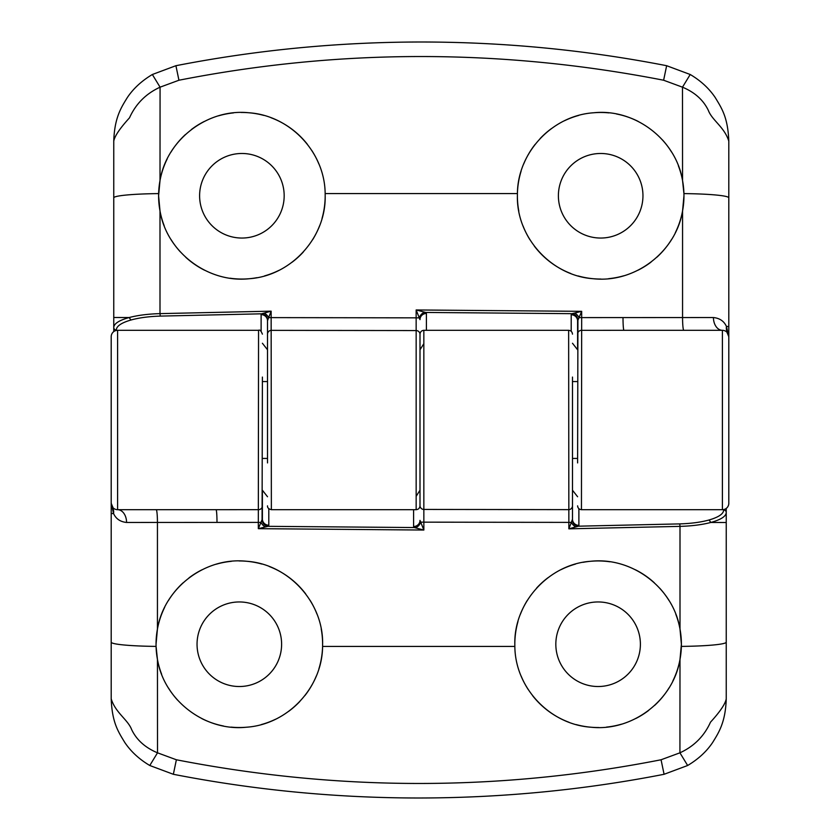 <?xml version="1.0" encoding="UTF-8"?>
<svg xmlns="http://www.w3.org/2000/svg" width="840" height="840" viewBox="0 0 840 840"><rect width="100%" height="100%" fill="white"/><g stroke="black" fill="none" stroke-linecap="round" stroke-linejoin="round"><path stroke-width="1.26" d="M682.563 210.966L682.563 317.562L713.433 317.541C719.712 318.192 724.049 321.163 726.443 326.466L728.805 336.714A6.405 6.405 0 0 0 722.4 330.309L722.4 509.691A6.405 6.405 0 0 0 728.805 503.286L728.805 141.172C724.553 127.197 712.078 120.309 708.372 110.46C703.416 100.076 694.785 92.316 682.49 87.181L682.553 180.527L683.928 193.599A83.286 83.286 0 0 1 683.96 195.762L682.563 210.966C675.843 252.063 634.778 283.332 593.25 278.723C551.618 275.94 516.432 237.636 517.388 195.762L517.409 193.589A83.286 83.286 0 0 1 521.115 171.129M113.757 331.59L113.757 141.172C114.502 117.453 121.338 107.32 127.376 97.482C133.445 88.463 141.771 80.808 152.355 74.498L175.917 65.709C256.599 49.97 338.383 42.063 421.281 42C503.979 42.042 585.764 49.949 666.645 65.709L690.218 74.498C700.697 80.703 709.023 88.368 715.187 97.482C721.613 108.108 727.881 117.107 728.805 141.172M558.39 195.762A42.284 42.284 0 0 1 600.674 153.478A42.284 42.284 0 0 1 642.957 195.762A42.284 42.284 0 0 1 600.674 238.046A42.284 42.284 0 0 1 558.39 195.762M199.605 195.762A42.284 42.284 0 0 1 241.889 153.478A42.284 42.284 0 0 1 284.172 195.762A42.284 42.284 0 0 1 241.889 238.046A42.284 42.284 0 0 1 199.605 195.762M423.843 343.675L420 349.786L420 334.394A3.843 3.833 180 0 0 416.157 330.561L416.157 509.691L271.362 509.691L271.142 317.615L416.147 317.846L416.157 330.561L271.362 330.362A3.843 3.843 0 0 0 267.519 334.194L267.519 462.924M722.4 509.691L581.448 509.691L581.679 317.604L682.563 317.562A12.81 1.25 -90 0 0 683.823 330.309M523.708 163.936A83.286 83.286 0 0 1 535.143 144.354M540.12 138.579A83.286 83.286 0 0 1 551.439 128.583M564.49 120.74A83.286 83.286 0 0 1 578.666 115.437M593.712 112.77A83.286 83.286 0 0 1 608.926 112.886M616.539 113.998A83.286 83.286 0 0 1 638.179 121.401M662.424 139.871A83.286 83.286 0 0 1 671.58 152.072M678.374 165.784A83.286 83.286 0 0 1 683.928 193.599L683.96 195.762A83.286 83.286 0 0 1 675.308 232.733M164.199 225.771A83.286 83.286 0 0 1 158.603 195.762L160.01 180.527C166.646 139.703 207.522 108.402 248.777 112.76C290.01 115.427 324.828 152.072 325.154 193.589L325.175 195.762C326.151 237.468 291.081 275.919 249.375 278.712C207.9 283.322 166.761 252.21 159.999 210.966L158.603 195.762A83.286 83.286 0 0 1 167.223 158.876M170.929 152.155A83.286 83.286 0 0 1 185.451 134.516M191.341 129.57A83.286 83.286 0 0 1 204.257 121.464M218.516 115.826A83.286 83.286 0 0 1 233.478 112.896M241.143 112.476A83.286 83.286 0 0 1 263.76 115.395M271.036 117.737A83.286 83.286 0 0 1 307.346 144.249M311.776 150.454A83.286 83.286 0 0 1 318.822 163.853M325.154 193.589L517.409 193.589C517.713 152.261 552.416 115.437 593.712 112.77C634.861 108.402 675.875 139.503 682.553 180.527M574.823 313.058A6.405 3.349 49.8 0 1 579.033 317.604L581.679 317.604L581.679 311.336L577.92 320.281A6.405 5.659 -122.8 0 0 572.029 313.667L581.679 311.336L416.147 309.96L425.733 312.449L572.029 313.667L571.2 314.78A6.405 6.163 180 0 1 577.605 320.943L577.605 349.786L572.481 343.256M267.519 349.786L262.395 343.256M116.319 330.435L116.319 329.994C116.466 326.141 121.338 322.812 130.935 320.019C139.02 317.772 148.796 316.47 160.251 316.103L261.534 313.814L261.114 314.622A6.405 6.163 180 0 1 267.519 320.775L267.519 334.194M420 458.441L420 334.394M577.92 320.281L577.605 462.924M728.238 334.079L728.805 336.714L726.904 332.157M690.218 74.498L682.49 87.181L663.621 80.231L666.645 65.709M175.917 65.709L178.941 80.231C339.927 48.636 501.491 48.636 663.621 80.231M152.355 74.498L160.072 87.181L178.941 80.231M113.757 141.172C114.65 136.122 119.9 128.341 129.496 117.831C135.797 103.866 145.982 93.65 160.072 87.181L160.01 180.527M113.757 317.489L129.15 317.541C137.865 315.262 148.155 313.961 159.999 313.625L159.999 210.966M116.319 329.994A2.562 2.468 180 0 1 113.757 327.526C113.915 323.673 119.049 320.344 129.15 317.541L130.935 320.019M160.251 316.103L159.999 313.625L271.142 311.168L261.534 313.814A6.405 5.901 -133 0 1 267.677 320.292L267.519 320.775M264.264 313.1A6.405 3.738 -134.3 0 1 268.632 317.625L267.677 320.292M426.405 330.309L426.405 313.478A6.405 6.163 180 0 0 420 319.631L416.147 309.96L416.147 317.846L419.391 317.856A6.405 4.883 130.4 0 1 424.778 312.228M419.748 318.748A6.405 5.765 126.4 0 1 425.733 312.449L426.405 313.478M577.605 334.183A3.843 3.843 -0 0 1 581.448 330.341L623.973 330.309A12.81 0.966 90 0 1 623.007 317.562M713.433 317.541A12.81 8.967 90 0 0 722.4 330.309L623.973 330.309M671.559 239.484A83.286 83.286 0 0 1 656.953 257.156M651.021 262.111A83.286 83.286 0 0 1 638.043 270.197M623.7 275.804A83.286 83.286 0 0 1 608.664 278.67M600.936 279.048A83.286 83.286 0 0 1 578.151 275.951M570.791 273.504A83.286 83.286 0 0 1 534.313 246.099M529.914 239.704A83.286 83.286 0 0 1 523.047 225.96M518.805 211.113A83.286 83.286 0 0 1 517.388 195.762M325.175 195.762A83.286 83.286 0 0 1 322.004 218.537M319.546 225.876A83.286 83.286 0 0 1 312.69 239.631M303.377 251.947A83.286 83.286 0 0 1 292.016 262.279M278.869 270.396A83.286 83.286 0 0 1 264.537 275.909M256.998 277.673A83.286 83.286 0 0 1 230.118 278.219M204.603 270.239A83.286 83.286 0 0 1 185.703 257.24M180.254 251.769A83.286 83.286 0 0 1 171.045 239.558M271.142 311.168L271.142 317.615L268.632 317.625L271.142 311.168M157.437 629.034L157.437 522.438L126.567 522.459C120.288 521.808 115.952 518.837 113.558 513.534L111.195 503.286A6.405 6.405 0 0 0 117.6 509.691L117.6 330.309A6.405 6.405 0 0 0 111.195 336.714L111.195 698.827C115.448 712.803 127.922 719.691 131.628 729.54C136.584 739.925 145.215 747.684 157.511 752.819L157.447 659.474L156.072 646.401A83.286 83.286 0 0 1 156.041 644.238L157.437 629.034C164.157 587.937 205.222 556.668 246.75 561.278C288.382 564.06 323.568 602.364 322.613 644.238L322.592 646.412A83.286 83.286 0 0 1 318.885 668.871M726.243 508.41L726.243 698.827C725.498 722.547 718.662 732.679 712.625 742.518C706.556 751.538 698.229 759.192 687.645 765.502L664.083 774.291C583.401 790.03 501.617 797.937 418.719 798C336.021 797.958 254.237 790.052 173.355 774.291L149.782 765.502C139.303 759.297 130.977 751.632 124.814 742.518C118.388 731.892 112.119 722.894 111.195 698.827M281.61 644.238A42.284 42.284 0 0 1 239.327 686.522A42.284 42.284 0 0 1 197.043 644.238A42.284 42.284 0 0 1 239.327 601.954A42.284 42.284 0 0 1 281.61 644.238M640.395 644.238A42.284 42.284 0 0 1 598.111 686.522A42.284 42.284 0 0 1 555.828 644.238A42.284 42.284 0 0 1 598.111 601.954A42.284 42.284 0 0 1 640.395 644.238M416.157 496.325L420 490.214L420 505.606A3.843 3.833 -0 0 0 423.843 509.439L423.843 330.309L568.638 330.309L568.859 522.385L423.854 522.155L423.843 509.439L568.638 509.639A3.843 3.843 180 0 0 572.481 505.806L572.481 377.076M117.6 330.309L258.552 330.309L258.321 522.396L157.437 522.438A12.81 1.25 90 0 0 156.177 509.691M316.292 676.064A83.286 83.286 0 0 1 304.857 695.646M299.88 701.421A83.286 83.286 0 0 1 288.561 711.417M275.51 719.26A83.286 83.286 0 0 1 261.334 724.563M246.288 727.23A83.286 83.286 0 0 1 231.073 727.115M223.461 726.001A83.286 83.286 0 0 1 201.821 718.599M177.576 700.13A83.286 83.286 0 0 1 168.42 687.928M161.627 674.216A83.286 83.286 0 0 1 156.072 646.401L156.041 644.238A83.286 83.286 0 0 1 164.692 607.268M675.801 614.229A83.286 83.286 0 0 1 681.398 644.238L679.99 659.474C673.355 700.298 632.478 731.598 591.224 727.24C549.99 724.574 515.172 687.928 514.846 646.412L514.826 644.238C513.849 602.532 548.919 564.081 590.625 561.288C632.1 556.678 673.239 587.79 680.001 629.034L681.398 644.238A83.286 83.286 0 0 1 672.777 681.125M669.071 687.845A83.286 83.286 0 0 1 654.549 705.485M648.659 710.43A83.286 83.286 0 0 1 635.744 718.536M621.485 724.175A83.286 83.286 0 0 1 606.522 727.104M598.857 727.524A83.286 83.286 0 0 1 576.24 724.605M568.964 722.264A83.286 83.286 0 0 1 532.655 695.751M528.224 689.546A83.286 83.286 0 0 1 521.178 676.148M514.846 646.412L322.592 646.412C322.287 687.74 287.584 724.563 246.288 727.23C205.139 731.598 164.126 700.497 157.447 659.474M265.178 526.942A6.405 3.349 -130.2 0 1 260.967 522.396L258.321 522.396L258.321 528.664L262.08 519.719A6.405 5.659 57.2 0 0 267.971 526.333L258.321 528.664L423.854 530.04L414.267 527.552L267.971 526.333L268.8 525.221A6.405 6.163 0 0 1 262.395 519.057L262.395 490.214L267.519 496.745M572.481 490.214L577.605 496.745M723.681 509.565L723.681 510.006C723.534 513.86 718.662 517.188 709.065 519.981C700.98 522.228 691.204 523.53 679.749 523.898L578.466 526.187L578.886 525.378A6.405 6.163 0 0 1 572.481 519.225L572.481 505.806M420 505.606L420 381.56M262.08 519.719L262.395 377.076M111.762 505.921L111.195 503.286L113.096 507.843M149.782 765.502L157.511 752.819L176.379 759.77L173.355 774.291M664.083 774.291L661.059 759.77C500.073 791.364 338.51 791.364 176.379 759.77M687.645 765.502L679.928 752.819L661.059 759.77M726.243 698.827C725.351 703.878 720.101 711.659 710.504 722.169C704.203 736.134 694.019 746.351 679.928 752.819L679.99 659.474M726.243 522.512L710.85 522.459C702.135 524.738 691.845 526.039 680.001 526.375L680.001 629.034M723.681 510.006A2.562 2.468 0 0 1 726.243 512.474C726.086 516.327 720.951 519.656 710.85 522.459L709.065 519.981M679.749 523.898L680.001 526.375L568.859 528.832L578.466 526.187A6.405 5.901 47 0 1 572.324 519.708L572.481 519.225M575.736 526.901A6.405 3.738 45.7 0 1 571.368 522.375L572.324 519.708M413.595 509.691L413.595 526.523A6.405 6.163 0 0 0 420 520.37L423.854 530.04L423.854 522.155L420.609 522.144A6.405 4.883 -49.6 0 1 415.223 527.772M420.252 521.252A6.405 5.765 -53.6 0 1 414.267 527.552L413.595 526.523M262.395 505.817A3.843 3.843 180 0 1 258.552 509.659L216.027 509.691A12.81 0.966 -90 0 1 216.993 522.438M126.567 522.459A12.81 8.967 -90 0 0 117.6 509.691L216.027 509.691M168.441 600.516A83.286 83.286 0 0 1 183.047 582.845M188.979 577.889A83.286 83.286 0 0 1 201.957 569.803M216.3 564.197A83.286 83.286 0 0 1 231.336 561.33M239.064 560.952A83.286 83.286 0 0 1 261.849 564.05M269.209 566.496A83.286 83.286 0 0 1 305.687 593.901M310.086 600.296A83.286 83.286 0 0 1 316.953 614.04M321.195 628.887A83.286 83.286 0 0 1 322.613 644.238M514.826 644.238A83.286 83.286 0 0 1 517.996 621.464M520.454 614.124A83.286 83.286 0 0 1 527.31 600.369M536.624 588.053A83.286 83.286 0 0 1 547.985 577.721M561.13 569.604A83.286 83.286 0 0 1 575.463 564.091M583.002 562.327A83.286 83.286 0 0 1 609.882 561.782M635.397 569.762A83.286 83.286 0 0 1 654.297 582.76M659.747 588.231A83.286 83.286 0 0 1 668.955 600.442M568.859 528.832L568.859 522.385L571.368 522.375L568.859 528.832M262.395 458.441L267.519 458.441M572.481 458.441L577.605 458.441M262.395 381.56L267.519 381.56M572.481 381.56L577.605 381.56M261.114 314.622L261.114 331.286M571.2 314.78L571.2 331.286M683.928 193.599A51.251 4.274 0 0 1 728.805 197.841M727.818 333.291A12.81 11.036 -32.2 0 1 726.443 326.466L728.805 326.466M113.757 197.841A51.251 4.274 0 0 1 158.634 193.599M578.886 525.378L578.886 508.715M268.8 525.221L268.8 508.715M156.072 646.401A51.251 4.274 180 0 1 111.195 642.159M112.182 506.709A12.81 11.036 147.8 0 1 113.558 513.534L111.195 513.534M726.243 642.159A51.251 4.274 180 0 1 681.366 646.401M271.362 509.691C268.622 509.019 267.341 507.738 267.519 505.848M416.157 509.691C418.478 509.45 419.759 508.169 420 505.848M581.448 509.691C579.127 509.45 577.847 508.169 577.605 505.848M568.638 330.309C570.958 330.55 572.24 331.832 572.481 334.152M423.843 330.309C421.522 330.55 420.242 331.832 420 334.152M258.552 330.309C259.781 329.522 261.062 330.803 262.395 334.152"/></g></svg>
